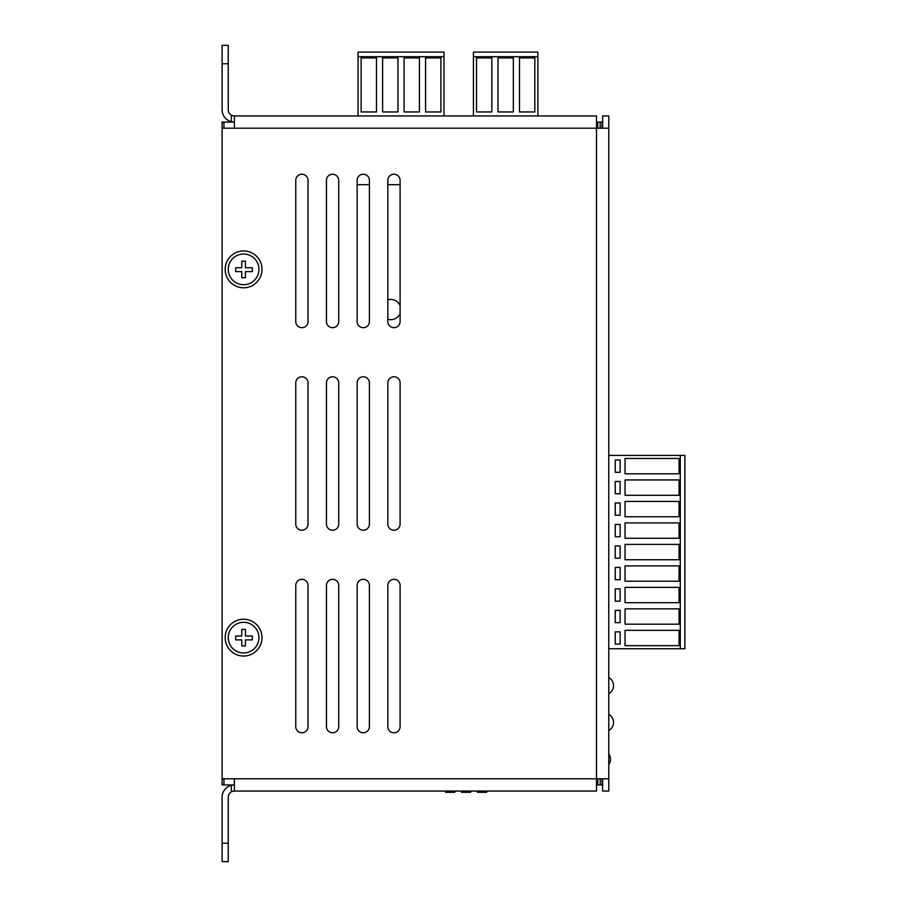 <?xml version="1.0" encoding="UTF-8"?>
<svg xmlns="http://www.w3.org/2000/svg" width="907" height="907" viewBox="0 0 907 907"><rect width="100%" height="100%" fill="white"/><g stroke="black" fill="none" stroke-linecap="round" stroke-linejoin="round"><path stroke-width="1.36" d="M679.06 565.877L679.06 581.228L625.048 581.228L625.048 565.877L679.06 565.877M679.06 559.744L625.048 559.744L625.048 544.393L679.06 544.393L679.06 559.744M615.229 502.966L620.139 502.966L620.139 515.244L615.229 515.244L615.229 502.966M680.284 648.732L608.778 648.732L608.778 455.405L684.887 455.405L684.887 648.732L680.284 648.732L680.284 455.405M679.06 630.32L679.06 645.671L625.048 645.671L625.048 630.32L679.06 630.32M620.139 631.862L620.139 644.129L615.229 644.129L615.229 631.862L620.139 631.862M679.06 608.846L679.06 624.186L625.048 624.186L625.048 608.846L679.06 608.846M620.139 610.377L620.139 622.656L615.229 622.656L615.229 610.377L620.139 610.377M679.06 587.362L679.06 602.702L625.048 602.702L625.048 587.362L679.06 587.362M620.139 588.892L620.139 601.171L615.229 601.171L615.229 588.892L620.139 588.892M620.139 567.419L620.139 579.686L615.229 579.686L615.229 567.419L620.139 567.419M620.139 545.935L620.139 558.202L615.229 558.202L615.229 545.935L620.139 545.935M679.06 522.92L679.06 538.259L625.048 538.259L625.048 522.92L679.06 522.92M620.139 524.45L620.139 536.729L615.229 536.729L615.229 524.45L620.139 524.45M679.06 501.435L679.06 516.775L625.048 516.775L625.048 501.435L679.06 501.435M679.06 479.95L679.06 495.301L625.048 495.301L625.048 479.95L679.06 479.95M620.139 481.492L620.139 493.759L615.229 493.759L615.229 481.492L620.139 481.492M679.06 458.466L679.06 473.817L625.048 473.817L625.048 458.466L679.06 458.466M620.139 460.008L620.139 472.286L615.229 472.286L615.229 460.008L620.139 460.008M491.855 57.935L491.855 111.946L476.515 111.946L476.515 57.935L491.855 57.935M519.484 111.946L519.484 57.935L534.824 57.935L534.824 111.946L519.484 111.946M473.443 115.937L473.443 52.096L537.896 52.096L537.896 115.937M473.443 56.71L537.896 56.71M513.339 111.946L498 111.946L498 57.935L513.339 57.935L513.339 111.946M382.607 57.935L397.958 57.935L397.958 111.946L382.607 111.946L382.607 57.935M419.431 111.946L404.091 111.946L404.091 57.935L419.431 57.935L419.431 111.946M361.133 57.935L376.473 57.935L376.473 111.946L361.133 111.946L361.133 57.935M358.061 115.937L358.061 56.71L443.988 56.71L443.988 115.937M425.576 57.935L440.915 57.935L440.915 111.946L425.576 111.946L425.576 57.935M358.061 56.71L358.061 52.096L443.988 52.096L443.988 56.71M234.391 778.796L596.511 778.796L596.511 791.063L234.391 791.063L234.391 778.796L222.113 778.796L222.113 784.929L234.391 784.929A12.279 12.279 0 0 0 231.319 785.315L231.319 791.89A6.134 6.134 0 0 0 228.247 797.208L228.247 843.238L222.113 843.238L222.113 861.65L228.247 861.65L228.247 843.238M231.319 121.685A12.279 12.279 0 0 0 234.391 122.071L222.113 122.071L222.113 128.204L234.391 128.204L234.391 115.937A6.134 6.134 0 0 1 231.319 115.11L231.319 121.685A12.279 12.279 0 0 1 222.113 109.792L222.113 63.762L228.247 63.762L228.247 45.35L222.113 45.35L222.113 63.762M596.511 784.929L602.645 784.929M602.645 122.071L596.511 122.071M602.033 122.071L602.033 128.204M602.033 778.796L602.033 784.929M241.761 629.39L245.434 629.39L245.434 636L252.35 636L252.35 639.889L245.434 639.889L245.434 645.965L241.761 645.965L241.761 639.889L235.673 639.889L235.673 636L241.761 636L241.761 629.39M258.937 637.632A15.34 15.34 0 0 0 235.922 624.345A15.34 15.34 0 0 0 235.922 650.92A15.34 15.34 0 0 0 258.937 637.632M241.761 261.137L245.434 261.137L245.434 267.746L252.35 267.746L252.35 271.624L245.434 271.624L245.434 277.712L241.761 277.712L241.761 271.624L235.673 271.624L235.673 267.746L241.761 267.746L241.761 261.137M258.937 269.368A15.34 15.34 0 0 0 235.922 256.08A15.34 15.34 0 0 0 235.922 282.655A15.34 15.34 0 0 0 258.937 269.368M400.1 321.543A6.134 6.134 0 0 1 393.967 327.676A6.134 6.134 0 0 1 387.833 321.543L387.833 180.38A6.134 6.134 0 0 1 393.967 174.235A6.134 6.134 0 0 1 400.1 180.38L400.1 321.543M369.41 321.543A6.134 6.134 0 0 1 363.276 327.676A6.134 6.134 0 0 1 357.143 321.543L357.143 180.38A6.134 6.134 0 0 1 363.276 174.235A6.134 6.134 0 0 1 369.41 180.38L369.41 321.543M338.73 321.543A6.134 6.134 0 0 1 332.586 327.676A6.134 6.134 0 0 1 326.452 321.543L326.452 180.38A6.134 6.134 0 0 1 332.586 174.235A6.134 6.134 0 0 1 338.73 180.38L338.73 321.543M308.04 321.543A6.134 6.134 0 0 1 301.906 327.676A6.134 6.134 0 0 1 295.761 321.543L295.761 180.38A6.134 6.134 0 0 1 301.906 174.235A6.134 6.134 0 0 1 308.04 180.38L308.04 321.543M400.1 524.087A6.134 6.134 0 0 1 393.967 530.221A6.134 6.134 0 0 1 387.833 524.087L387.833 382.913A6.134 6.134 0 0 1 393.967 376.779A6.134 6.134 0 0 1 400.1 382.913L400.1 524.087M369.41 524.087A6.134 6.134 0 0 1 363.276 530.221A6.134 6.134 0 0 1 357.143 524.087L357.143 382.913A6.134 6.134 0 0 1 363.276 376.779A6.134 6.134 0 0 1 369.41 382.913L369.41 524.087M338.73 524.087A6.134 6.134 0 0 1 332.586 530.221A6.134 6.134 0 0 1 326.452 524.087L326.452 382.913A6.134 6.134 0 0 1 332.586 376.779A6.134 6.134 0 0 1 338.73 382.913L338.73 524.087M308.04 524.087A6.134 6.134 0 0 1 301.906 530.221A6.134 6.134 0 0 1 295.761 524.087L295.761 382.913A6.134 6.134 0 0 1 301.906 376.779A6.134 6.134 0 0 1 308.04 382.913L308.04 524.087M400.1 726.62A6.134 6.134 0 0 1 393.967 732.765A6.134 6.134 0 0 1 387.833 726.62L387.833 585.457A6.134 6.134 0 0 1 393.967 579.324A6.134 6.134 0 0 1 400.1 585.457L400.1 726.62M369.41 726.62A6.134 6.134 0 0 1 363.276 732.765A6.134 6.134 0 0 1 357.143 726.62L357.143 585.457A6.134 6.134 0 0 1 363.276 579.324A6.134 6.134 0 0 1 369.41 585.457L369.41 726.62M338.73 726.62A6.134 6.134 0 0 1 332.586 732.765A6.134 6.134 0 0 1 326.452 726.62L326.452 585.457A6.134 6.134 0 0 1 332.586 579.324A6.134 6.134 0 0 1 338.73 585.457L338.73 726.62M308.04 726.62A6.134 6.134 0 0 1 301.906 732.765A6.134 6.134 0 0 1 295.761 726.62L295.761 585.457A6.134 6.134 0 0 1 301.906 579.324A6.134 6.134 0 0 1 308.04 585.457L308.04 726.62M243.598 250.956A18.412 18.412 0 0 1 259.538 278.574A18.412 18.412 0 0 1 227.646 278.574A18.412 18.412 0 0 1 243.598 250.956M243.598 619.22A18.412 18.412 0 0 1 259.538 646.838A18.412 18.412 0 0 1 227.646 646.838A18.412 18.412 0 0 1 243.598 619.22M222.113 778.796L222.113 128.204M234.391 128.204L596.511 128.204L596.511 778.796L608.778 778.796L608.778 128.204L596.511 128.204L596.511 115.937L234.391 115.937M608.778 697.778L608.778 673.221M608.778 257.1L608.778 207.998M608.778 436.925L608.778 387.833M608.778 771.426L608.778 746.88M608.778 734.602L608.778 710.056M608.778 128.204L608.778 115.937L602.645 115.937L602.645 128.204M602.645 778.796L602.645 791.063L608.778 791.063L608.778 778.796M602.645 123.295L602.033 123.295M222.113 843.238L222.113 797.208A12.279 12.279 0 0 1 231.319 785.315M602.033 783.705L602.645 783.705M234.391 791.063A6.134 6.134 0 0 0 231.319 791.89M228.247 63.762L228.247 109.792A6.134 6.134 0 0 0 231.319 115.11M486.64 791.063L486.64 792.299L477.433 792.299L477.433 791.063M445.518 791.063L445.518 792.299L454.724 792.299L454.724 791.063M461.482 791.063L461.482 792.299L470.688 792.299L470.688 791.063M387.833 299.854A10.124 10.124 0 0 1 400.1 305.614M400.1 313.493A10.124 10.124 0 0 1 387.833 319.241M400.1 184.677L387.833 184.677M369.41 184.677L357.143 184.677M608.778 651.192L608.778 648.732M608.778 455.405L608.778 452.944M223.95 122.071L223.95 128.204M223.95 778.796L223.95 784.929M597.736 122.071L597.736 128.204M597.736 778.796L597.736 784.929M600.185 122.071L600.185 128.204M600.185 778.796L600.185 784.929M608.778 764.635A9.206 9.206 0 0 0 608.778 753.921M608.778 730.52A9.206 9.206 0 0 0 608.778 714.376M608.778 693.696A9.206 9.206 0 0 0 608.778 677.552"/></g></svg>
